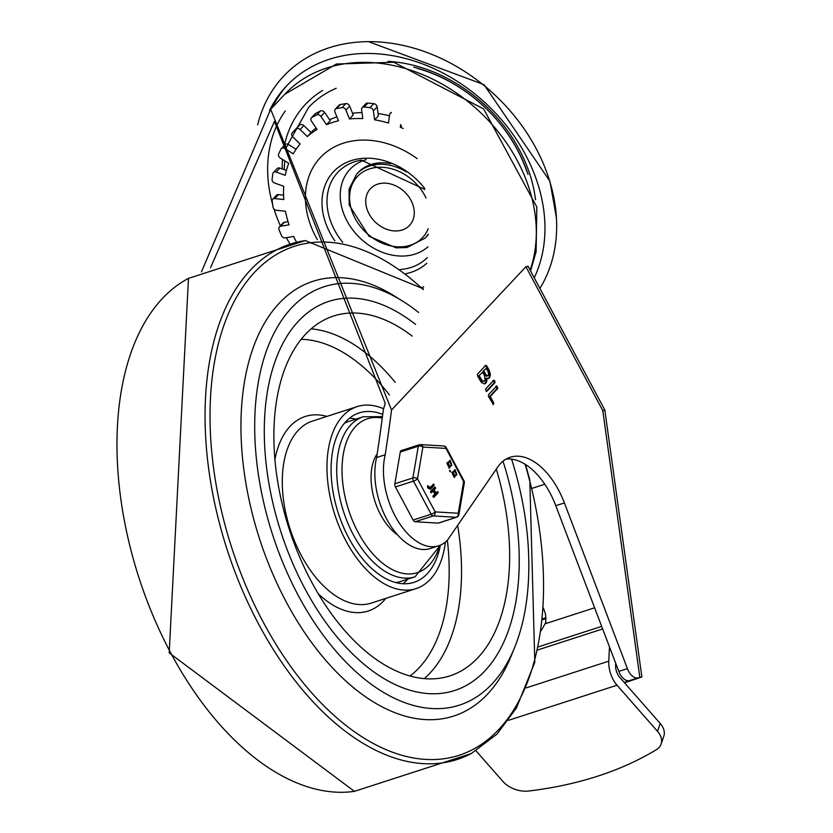 <?xml version="1.0" encoding="UTF-8"?>
<svg xmlns="http://www.w3.org/2000/svg" width="833" height="833" viewBox="0 0 833 833"><rect width="100%" height="100%" fill="white"/><g stroke="black" fill="none" stroke-linecap="round" stroke-linejoin="round"><path stroke-width="1.25" d="M539.909 288.416A167.1 130.958 -136.8 0 0 556.434 217.913A167.1 130.958 -136.8 0 0 368.509 41.65A167.1 130.958 -136.8 0 0 257.668 124.888M534.234 277.805A158.301 124.065 -136.8 0 0 471.853 91.588A158.301 124.065 -136.8 0 0 286.208 86.299A158.301 124.065 -136.8 0 0 269.538 110.518M399.403 230.668A26.823 21.023 -136.8 0 0 409.565 225.399A26.823 21.023 -136.8 0 0 404.38 191.715A26.823 21.023 -136.8 0 0 370.435 188.706A26.823 21.023 -136.8 0 0 370.924 216.944A26.823 21.023 -136.8 0 0 399.403 230.668M287.552 84.904A158.301 124.065 -136.8 0 0 272.193 107.676M528.028 174.357A136.425 106.916 -136.8 0 0 413.793 67.202M317.352 239.623A84.654 66.338 43.2 0 1 352.369 140.996A84.654 66.338 43.2 0 1 417.156 158.645M423.695 286.833A84.654 66.338 43.2 0 1 421.946 287.468M406.41 171.921A46.856 36.725 -136.8 0 0 356.753 173.993L358.159 172.504A46.856 36.725 43.2 0 1 375.912 163.299A46.856 36.725 43.2 0 1 390.646 163.632M428.224 234.625A46.856 36.725 43.2 0 1 426.517 236.624L425.111 238.113A46.856 36.725 -136.8 0 0 428.224 234.156M296.381 241.966A108.831 85.289 -136.8 0 1 293.685 236.457L285.261 237.863A3.301 2.582 43.2 0 1 281.356 235.416L279.045 229.606A3.301 2.582 43.2 0 1 279.388 226.899A3.301 2.582 43.2 0 1 280.638 226.243L289.061 224.848A108.831 85.289 -136.8 0 1 285.417 211.228L276.358 210.28A3.301 2.582 43.2 0 1 273.005 207.053L272.193 201.201A3.301 2.582 43.2 0 1 272.745 199.254A3.301 2.582 43.2 0 1 274.744 198.587L283.803 199.524A108.831 85.289 -136.8 0 1 283.73 186.28L274.671 183.052A3.301 2.582 43.2 0 1 272.079 179.262L272.828 173.764A3.301 2.582 43.2 0 1 273.391 172.566A3.301 2.582 43.2 0 1 276.171 172.077L285.23 175.305A108.831 85.289 -136.8 0 1 288.749 163.341L280.284 158.041A3.301 2.582 43.2 0 1 278.649 153.938L280.908 149.18A3.301 2.582 43.2 0 1 281.273 148.659A3.301 2.582 43.2 0 1 284.803 148.534L293.258 153.824A108.831 85.289 -136.8 0 1 300.119 143.953L292.841 136.956A3.301 2.582 43.2 0 1 292.248 132.843A3.301 2.582 43.2 0 1 292.268 132.822L295.882 129.115A3.301 2.582 43.2 0 1 300.067 129.552L303.806 125.575L311.084 132.562L307.346 136.55A108.831 85.289 -136.8 0 1 317.071 129.438L311.48 121.212A3.301 2.582 43.2 0 1 311.427 117.765A3.301 2.582 43.2 0 1 312.011 117.328L316.727 114.944A3.301 2.582 43.2 0 1 320.913 116.433L324.651 112.455L330.253 120.67L326.515 124.658A108.831 85.289 -136.8 0 1 338.458 120.795L334.918 111.903A3.301 2.582 43.2 0 1 335.262 109.185A3.301 2.582 43.2 0 1 336.511 108.54L342.019 107.624A3.301 2.582 43.2 0 1 345.934 110.071L349.662 106.083L353.202 114.975L349.464 118.952A108.831 85.289 -136.8 0 1 362.813 118.609L361.574 109.654A3.301 2.582 43.2 0 1 362.126 107.707A3.301 2.582 43.2 0 1 364.125 107.04L370.039 107.655A3.301 2.582 43.2 0 1 373.403 110.893L377.141 106.905L378.38 115.849L374.642 119.837A108.831 85.289 -136.8 0 1 388.47 123.024L389.625 114.621A3.301 2.582 43.2 0 1 390.177 113.423A3.301 2.582 43.2 0 1 391.427 112.778M377.141 106.905A3.301 2.582 -136.8 0 0 373.778 103.677L367.863 103.053A3.301 2.582 -136.8 0 0 365.864 103.719L362.126 107.707M349.662 106.083A3.301 2.582 -136.8 0 0 345.757 103.636L340.249 104.552A3.301 2.582 -136.8 0 0 339 105.208L335.262 109.185M324.651 112.455A3.301 2.582 -136.8 0 0 320.466 110.956L315.749 113.35A3.301 2.582 -136.8 0 0 315.166 113.777L311.427 117.765M303.806 125.575A3.301 2.582 -136.8 0 0 299.62 125.137L296.007 128.834A3.301 2.582 -136.8 0 0 295.975 128.865A3.301 2.582 -136.8 0 0 295.954 128.896M296.1 149.274L288.541 144.546A3.301 2.582 -136.8 0 0 285.011 144.671L281.273 148.659M286.417 170.411L279.909 168.099A3.301 2.582 -136.8 0 0 277.129 168.578L273.391 172.566M283.564 195.13L278.482 194.599A3.301 2.582 -136.8 0 0 276.483 195.266L272.745 199.254M288.041 221.651L284.376 222.265A3.301 2.582 -136.8 0 0 283.126 222.911L279.388 226.899M389.469 115.777A108.831 85.289 -136.8 0 0 378.057 113.527M361.97 112.559A108.831 85.289 -136.8 0 0 352.526 113.278M336.896 116.87A108.831 85.289 -136.8 0 0 329.639 119.775M316.082 127.98A108.831 85.289 -136.8 0 0 310.928 132.416M401.568 125.908L400.319 127.241A108.831 85.289 -136.8 0 1 403.203 128.48M300.067 129.552L307.346 136.55M320.913 116.433L326.515 124.658M345.934 110.071L349.464 118.952M373.403 110.893L374.642 119.837M400.683 124.586L400.319 127.241M626.801 680.54L626.937 681.55L629.113 680.748L628.051 680.748A13.193 7.518 72.1 0 1 618.804 671.408L555.798 505.714A65.963 37.6 72.1 0 0 506.1 459.087M376.631 457.515L385.221 454.735A59.362 33.841 72.1 0 0 397.091 519.5A59.362 33.841 72.1 0 0 438.731 545.782L430.14 548.562A59.362 33.841 72.1 0 1 388.49 522.281A59.362 33.841 72.1 0 1 376.631 457.515A1795.063 1023.299 72.1 0 0 383.367 409.472L385.242 403.318L274.421 121.368L210.541 267.716M626.937 681.55L624.188 682.435M555.798 505.714L564.399 502.934L627.405 668.628A13.193 7.518 72.1 0 0 637.953 677.843L641.889 676.979L624.511 682.8M385.221 454.735A1795.063 1023.299 72.1 0 0 391.531 410.013L525.935 266.716L528.08 266.279L604.81 409.982L602.79 410.648L639.827 677.375M438.731 545.782A59.362 33.841 72.1 0 0 447.56 540.055L497.582 467.188A65.963 37.6 72.1 0 1 510.244 457.244A65.963 37.6 72.1 0 1 564.399 502.934M485.67 365.416L486.868 365.968L489.315 370.539L490.439 374.715L489.492 377.932L488.18 378.567L486.826 378.099L486.899 380.962L485.889 383.211L484.535 383.94L481.391 382.503L477.528 375.933L477.476 374.142L485.878 365.271M493.657 380.369L494.854 380.92L494.906 382.711L486.711 391.437L485.462 389.105L493.865 380.233M496.655 385.991L497.905 388.324L490.283 396.446L493.709 402.86L493.417 404.526L488.513 396.508L488.461 394.727L496.864 385.856M201.44 271.891L270.683 109.29L391.531 410.013M287.958 144.244L308.668 107.363A127.522 99.939 43.2 0 1 336.22 88.288M484.514 375.652L482.703 372.247L478.444 376.141L482.036 381.42L484.067 381.254L485.15 379.9L484.514 375.652M482.703 372.247L478.444 376.141M479.298 375.87L481.953 380.452L484.067 381.254M488.159 371.768L486.337 368.363L482.994 371.289L485.431 375.568L486.795 376.193L488.627 374.881L488.159 371.768M486.337 368.363L482.994 371.289M483.848 371.018L486.285 375.287L487.815 375.87M486.826 378.099L485.972 378.369L486.035 381.243L484.462 383.951M484.806 365.687L486.003 366.249L489.273 372.903L489.367 376.839L488.211 378.567M492.792 380.65L493.99 381.202L494.042 382.982L486.055 391.5M495.802 386.273L497.041 388.605L489.429 396.727L492.803 403.047M490.283 396.446L489.429 396.727M493.584 402.797L492.719 403.068L492.917 404.421M476.039 750.866L502.82 781.375A21.991 14.4 -160.9 0 0 528.58 791.027A377.609 247.359 -160.9 0 0 656.331 749.7A21.991 14.4 -160.9 0 0 661.1 744.067A21.991 14.4 -160.9 0 0 657.508 731.332L617.034 685.215A21.991 12.537 -107.9 0 1 608.777 661.163L609.475 646.866M615.712 663.276L615.618 665.338A10.996 6.268 72.1 0 0 619.742 677.364L660.215 723.481A21.991 14.4 19.1 0 1 663.807 736.216L661.1 744.067M543.293 609.298A19.784 13.547 121.4 0 1 543.928 609.162M543.376 608.038L545.553 614.296L545.813 622.459L541.106 630.758M537.764 649.959L602.665 628.957M545.646 623.625L594.616 607.788M544.782 484.233L531.933 488.388M538.41 646.845L601.686 626.374M304.868 588.577A204.481 116.568 -107.9 0 1 328.816 301.39A204.481 116.568 -107.9 0 1 415.584 324.433A204.481 116.568 -107.9 0 0 328.816 301.39A204.481 116.568 -107.9 0 0 304.868 588.577A204.481 116.568 -107.9 0 0 454.693 690.495A204.481 116.568 -107.9 0 1 304.868 588.577M503.028 461.201A204.481 116.568 -107.9 0 1 454.693 690.495L454.693 690.495A204.481 116.568 -107.9 0 0 503.028 461.201M511.587 459.17A219.87 125.335 -107.9 0 1 459.431 705.135A219.87 125.335 -107.9 0 1 298.329 595.553A219.87 125.335 -107.9 0 1 324.079 286.75A219.87 125.335 -107.9 0 1 418.593 312.49M496.291 469.073A189.091 107.79 -107.9 0 1 449.955 675.855A189.091 107.79 -107.9 0 1 311.407 581.611A189.091 107.79 -107.9 0 1 333.554 316.04A189.091 107.79 -107.9 0 1 412.262 336.157M445.416 542.075A95.639 54.52 -107.9 0 1 416.042 588.608A95.639 54.52 -107.9 0 1 345.955 540.94A95.639 54.52 -107.9 0 1 357.159 406.608A95.639 54.52 -107.9 0 1 383.472 408.722M349.506 418.176A89.048 50.761 -107.9 0 1 355.962 419.134M407.733 579.164A89.048 50.761 -107.9 0 1 403.068 583.714M440.136 546.427A89.048 50.761 -107.9 0 1 414.011 582.329A89.048 50.761 -107.9 0 1 348.756 537.951A89.048 50.761 -107.9 0 1 359.19 412.887A89.048 50.761 -107.9 0 1 382.722 414.438M439.751 545.417A80.874 46.107 -107.9 0 1 358.086 532.36A80.874 46.107 -107.9 0 1 343.883 451.101A80.874 46.107 -107.9 0 1 382.243 418.124M397.705 535.015A48.366 27.572 -107.9 0 1 380.65 514.794A48.366 27.572 -107.9 0 1 377.172 453.943M344.352 423.31A84.102 47.939 -107.9 0 1 348.683 421.488L363.25 416.771L382.441 416.615M440.49 545.115L415.032 576.8L400.454 581.517A84.102 47.939 -107.9 0 1 395.873 582.579M401.662 450.538A3.301 1.885 72.1 0 0 401.256 450.591A3.301 1.885 72.1 0 0 400.267 452.027L394.852 483.775A3.301 1.885 72.1 0 0 395.456 486.961L413.126 520.052A3.301 1.885 72.1 0 0 415.136 521.75L438.22 523.114A3.301 1.885 72.1 0 0 438.627 523.062A3.301 1.885 72.1 0 0 438.991 522.864M438.075 491.939L437.471 491.657L438.096 492.824L434.003 497.197L433.379 496.031L435.367 493.907L433.545 490.502L431.556 492.615L430.932 491.449L435.034 487.086L435.659 488.253L434.118 489.887L435.94 493.292L436.961 491.824L437.564 492.105L436.961 491.824L435.815 493.053M433.483 497.363L432.868 496.197L434.847 494.073L433.16 490.908M431.046 492.782L430.422 491.616L434.743 487.18M434.097 484.494L433.504 484.223L434.128 485.389L430.713 489.023L428.693 488.107L427.964 486.732L428.537 486.118L430.088 487.857L433.504 484.223L429.672 487.919M430.109 489.273L430.713 489.023M430.192 489.19L428.183 488.273L427.444 486.899L428.537 486.118M453.641 471.488L454.808 469.708M456.515 475.008L455.859 475.174M454.235 477.434L451.84 472.457L452.288 471.967L454.172 471.676L455.047 469.583L456.786 474.966L455.838 474.82L454.506 477.392L452.35 472.29L454.027 471.603M450.341 471.686L449.882 470.301M450.049 471.78L449.758 470.301M448.643 462.128L449.81 460.347M451.517 465.657L450.861 465.814M449.247 468.084L446.842 463.096L447.3 462.617L449.174 462.325L450.049 460.233L451.788 465.616L450.851 465.46L449.518 468.042L447.352 462.929L449.029 462.242M449.102 466.73L449.768 466.105L448.435 463.617L448.841 466.751L449.247 466.272L447.915 463.783M451.059 464.345L449.737 461.836M454.089 476.091L454.766 475.466L453.433 472.967L453.829 476.101L454.245 475.633L452.913 473.134M456.057 473.696L454.735 471.197M450.257 461.669L451.58 464.179L450.466 461.534M435.367 493.907L434.847 494.073M455.255 471.03L456.578 473.529L455.464 470.884M449.653 470.374L450.559 471.613M415.136 521.75L433.181 515.919L456.265 517.272A3.301 1.885 72.1 0 0 456.682 517.22A3.301 3.301 0 0 0 458.91 514.638A3.301 1.833 -170.3 0 0 458.244 513.253L435.159 511.889L417.479 478.798L422.893 447.05L445.978 448.414L463.648 481.505A3.301 1.833 9.7 0 1 464.325 482.901A3.301 3.301 0 0 0 463.981 480.787A3.301 0.812 151.9 0 1 463.648 481.505L458.244 513.253A3.301 2.645 93.4 0 1 456.265 517.272L438.22 523.114M395.456 486.961L413.501 481.12L431.171 514.221A3.301 1.885 72.1 0 0 433.181 515.919A3.301 2.645 -86.6 0 0 435.159 511.889A3.301 0.812 151.9 0 1 431.171 514.221L413.126 520.052M400.267 452.027L418.312 446.196L412.897 477.934A3.301 1.885 72.1 0 0 413.501 481.12A3.301 0.812 -28.1 0 0 417.479 478.798A3.301 1.833 -170.3 0 0 412.897 477.934L394.852 483.775M443.593 445.957A3.301 2.645 93.4 0 1 445.978 448.414A3.301 0.812 -28.1 0 0 446.311 447.696A3.301 3.301 0 0 0 443.593 445.957L420.509 444.593A3.301 2.645 -86.6 0 0 419.717 444.697A3.301 1.885 72.1 0 0 419.301 444.749A3.301 1.885 72.1 0 0 418.312 446.196A3.301 1.833 9.7 0 1 422.893 447.05A3.301 2.645 -86.6 0 0 420.509 444.593A3.301 3.301 0 0 0 419.301 444.749L401.256 450.591M535.525 199.712A138.517 108.55 -136.8 0 0 388.011 61.35M526.591 170.765A135.113 105.885 -136.8 0 0 417.479 68.421M424.559 188.196A65.37 51.23 -136.8 0 0 358.242 158.916A65.37 51.23 -136.8 0 0 334.856 240.841M405.754 273.724A65.37 51.23 -136.8 0 0 426.746 263.259M366.291 159.603A54.999 43.108 -136.8 0 0 345.112 217.08A54.999 43.108 -136.8 0 0 409.284 255.471A54.999 43.108 -136.8 0 0 427.912 246.828M427.235 257.657A61.798 48.429 43.2 0 1 404.599 268.997A61.798 48.429 43.2 0 1 400.142 269.528M342.717 242.32A61.798 48.429 43.2 0 1 361.283 160.155A61.798 48.429 43.2 0 1 361.387 160.144L424.768 189.403M424.788 189.57A46.856 36.725 -136.8 0 0 424.007 188.425M428.193 228.69A44.659 34.996 43.2 0 1 405.65 246.381A44.659 34.996 43.2 0 1 353.109 214.216A44.659 34.996 43.2 0 1 372.559 168.068A44.659 34.996 43.2 0 1 426.048 198.015M364.125 107.04L367.863 103.053M373.778 103.677L370.039 107.655M336.511 108.54L340.249 104.552M345.757 103.636L342.019 107.624M312.011 117.328L315.749 113.35M320.466 110.956L316.727 114.944M292.268 132.822L296.007 128.834M299.62 125.137L295.882 129.115M284.803 148.534L288.541 144.546M276.171 172.077L279.909 168.099M274.744 198.587L278.482 194.599M280.638 226.243L284.376 222.265M628.988 680.748L637.953 677.843M627.405 668.628L618.804 671.408M525.935 266.716L602.79 410.648M285.282 110.945A142.912 111.997 -136.8 0 0 272.641 204.449M274.015 209.073A142.912 111.997 -136.8 0 0 280.409 225.805M286.354 237.686A142.912 111.997 -136.8 0 0 289.52 243.184M270.683 109.29L284.751 94.285A153.907 120.618 43.2 0 1 459.67 95.295A153.907 120.618 43.2 0 1 530.142 270.121M282.283 168.943A131.926 103.386 43.2 0 1 282.491 159.426M284.459 145.254A131.926 103.386 43.2 0 1 322.61 90.433M481.12 379.275L480.256 379.556M485.67 374.423L484.816 374.704M486.868 365.968L486.003 366.249M489.315 370.539L488.45 370.82M494.854 380.92L493.99 381.202M494.906 382.711L494.042 382.982M497.905 388.324L497.041 388.605M660.215 723.481L657.508 731.332M608.777 661.163L526.258 687.86M508.463 720.337L617.034 685.215M545.979 617.753L542.512 618.867M170.734 652.926A270.881 154.417 -107.9 0 1 188.477 278.378L169.193 652.874L354.431 791.35A270.881 154.417 -107.9 0 1 170.734 652.926M471.322 753.521A270.881 154.417 -107.9 0 1 258.803 624.438A270.881 154.417 -107.9 0 1 305.326 240.57L188.477 278.378M525.092 464.262A267.455 152.47 -107.9 0 1 477.507 746.857A267.455 152.47 -107.9 0 1 263.134 621.959A267.455 152.47 -107.9 0 1 231.709 306.419A267.455 152.47 -107.9 0 1 423.237 289.582M512.743 652.01A228.461 130.24 -107.9 0 1 286.333 602.144A228.461 130.24 -107.9 0 1 253.763 346.143A228.461 130.24 -107.9 0 1 398.413 298.578M311.115 328.837A189.091 107.79 -107.9 0 1 395.238 382.337M457.65 525.352A189.091 107.79 -107.9 0 1 424.268 678.614M301.109 339.312A180.292 102.782 -107.9 0 1 389.428 394.915M447.352 540.263A180.292 102.782 -107.9 0 1 410.023 675.99M416.042 588.608L371.351 603.071A95.639 54.52 -107.9 0 1 301.265 555.403A95.639 54.52 -107.9 0 1 312.469 421.071L357.159 406.608M274.89 459.66A102.24 58.279 -107.9 0 1 326.911 416.396M385.794 598.396A102.24 58.279 -107.9 0 1 318.289 593.794M415.032 576.8A84.102 47.939 -107.9 0 1 353.4 534.89A84.102 47.939 -107.9 0 1 363.25 416.771M449.768 466.105L449.247 466.272M454.766 475.466L454.245 475.633M449.945 470.447L449.424 470.614M556.434 217.913L549.926 181.261L484.025 84.664L368.509 41.65M356.753 173.993L349.069 189.049L349.183 204.991L368.936 236.187L396.123 247.838L406.952 247.557L425.111 238.113M390.177 113.423L391.114 112.424M292.248 132.843L295.975 128.865M641.889 676.979L604.81 409.982M284.751 94.285L336.428 64.016L393.79 62.267L483.609 108.925L536.827 207.001L536.119 251.608L530.548 270.892M284.751 160.842L284.188 169.62M546.011 618.565L542.418 619.731M525.519 464.533L529.798 479.87L534.807 662.318L516.439 707.967L496.947 734.144L471.28 753.542L354.431 791.35M305.326 240.57L423.372 288.801M449.518 468.042L448.997 468.208M448.237 462.169L447.717 462.336M433.608 484.15L433.087 484.317M428.047 485.764L427.527 485.931M456.786 474.966L456.265 475.133M458.91 514.638L464.325 482.901M463.981 480.787L446.311 447.696M456.682 517.22L438.627 523.062"/></g></svg>
